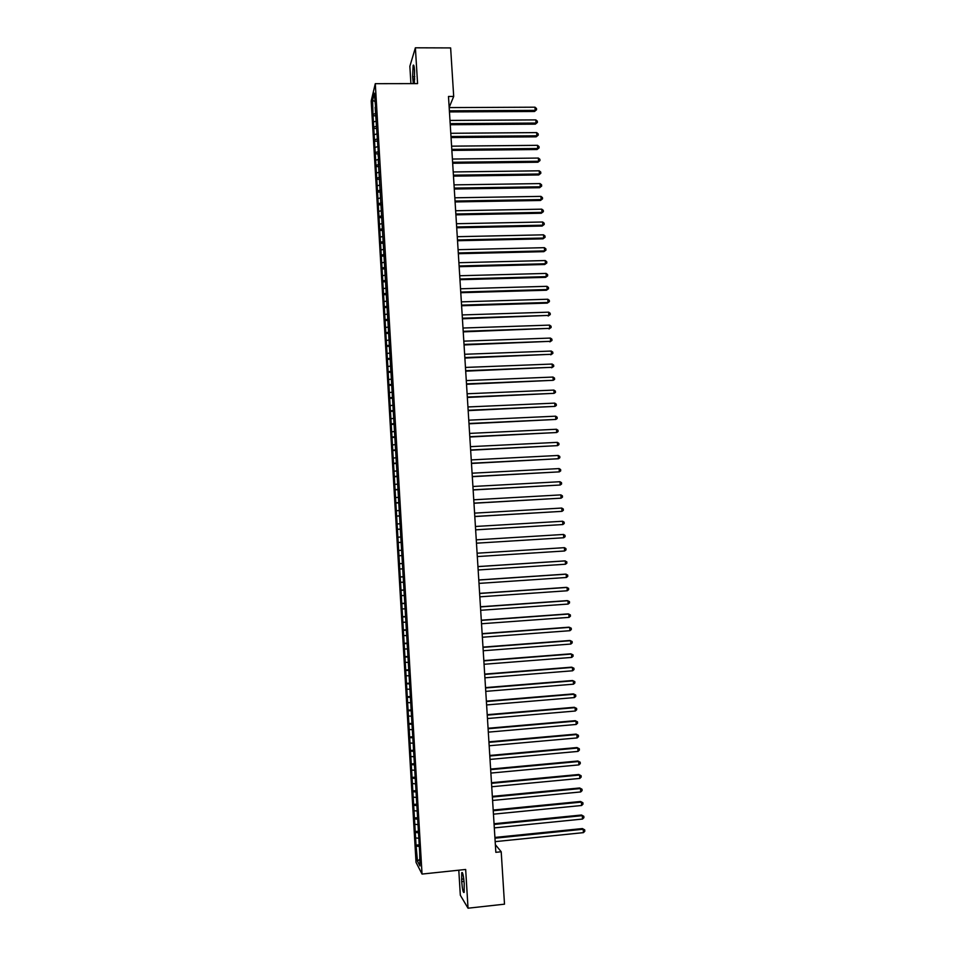<?xml version="1.0" encoding="UTF-8"?>
<svg xmlns="http://www.w3.org/2000/svg" width="956" height="956" viewBox="0 0 956 956"><rect width="100%" height="100%" fill="white"/><g stroke="black" fill="none" stroke-linecap="round" stroke-linejoin="round"><path stroke-width="1.43" d="M458.796 870.199L460.326 895.234L468.034 908.2L504.505 904.173L501.207 851.76L495.363 844.674M371.191 100.978L416.027 862.336L422.038 874.071L375.29 83.674L371.191 100.978M375.29 83.674L417.569 83.602L415.382 47.8L409.861 66.275L410.913 83.614M374.812 101.456L372.601 100.249L373.031 115.784L416.027 845.128L419.242 844.793M372.601 100.249L374.31 93.102L375.66 107.49M375.278 153.868L377.907 153.844L378.325 152.398L375.158 107.299M377.907 153.856L378.719 159.222M419.576 859.384L417.473 861.165L419.971 865.969L419.648 851.796L378.206 159.054M417.473 861.165L416.027 845.128M449.165 107.431L453.694 96.448L448.484 96.472L495.841 852.322L501.207 851.76M416.111 837.982L418.334 838.209M415.788 832.533L418.525 832.796M415.298 824.371L417.521 824.574M414.988 818.933L417.724 819.173M414.498 810.772L416.72 810.963M414.175 805.346L416.924 805.561M413.697 797.196L415.92 797.364M413.386 791.771L416.111 791.974M412.896 783.633L415.119 783.789M412.586 778.22L415.31 778.399M412.108 770.094L414.318 770.237M411.785 764.681L414.51 764.848M411.307 756.566L413.518 756.686M410.984 751.165L413.709 751.308M410.506 743.063L412.717 743.159M410.196 737.662L412.908 737.781M409.718 729.571L411.916 729.655M409.395 724.182L412.12 724.278M408.917 716.092L411.116 716.163M408.606 710.714L411.319 710.786M408.128 702.636L410.327 702.696M407.806 697.259L410.518 697.318M407.328 689.204L409.526 689.24M407.017 683.827L409.73 683.863M406.539 675.773L408.738 675.796M406.228 670.419L408.929 670.431M405.75 662.377L407.937 662.377M405.44 657.011L408.14 657.011M404.962 648.981L407.148 648.969M404.639 643.627L407.352 643.603M404.173 635.609L406.36 635.573M403.862 630.267L406.563 630.219M403.384 622.26L405.571 622.201M403.074 616.919L405.762 616.847M402.596 608.912L404.782 608.853M402.285 603.583L404.974 603.499M401.807 595.6L403.994 595.516M401.496 590.27L404.185 590.163M401.03 582.288L403.205 582.192M400.719 576.97L403.408 576.838M400.241 568.999L402.416 568.88M399.931 563.693L402.619 563.538M399.465 555.735L401.64 555.603M399.154 550.429L401.317 550.286M398.676 542.47L401.365 542.291M398.365 537.176L400.54 537.021M397.899 529.242L400.576 529.038M397.588 523.948L399.751 523.78M397.122 516.013L399.799 515.786M396.812 510.731L398.975 510.54M396.346 502.808L399.01 502.569M396.035 497.538L398.198 497.323M395.569 489.627L398.234 489.353M395.258 484.357L397.409 484.13M394.792 476.447L397.457 476.16M394.481 471.189L396.632 470.95M394.015 463.302L396.68 462.991M393.705 458.044L395.856 457.781M393.239 450.156L395.892 449.834M392.928 444.91L395.079 444.636M392.462 437.035L395.115 436.689M392.151 431.789L394.302 431.503M391.685 423.926L394.35 423.568M391.374 418.692L393.525 418.393M390.92 410.841L393.573 410.459M390.61 405.607L392.761 405.284M390.144 397.768L392.796 397.361M389.833 392.546L391.984 392.211M389.379 384.706L392.02 384.288M389.068 379.484L391.207 379.138M388.602 371.669L391.255 371.227M388.303 366.459L390.442 366.088M387.837 358.643L390.478 358.177M387.527 353.433L389.666 353.051M387.072 345.63L389.713 345.152M386.762 340.432L388.901 340.037M386.308 332.64L388.937 332.138M385.997 327.454L388.136 327.036M385.543 319.663L388.172 319.149M385.232 314.476L387.371 314.046M384.778 306.709L387.407 306.159M384.467 301.522L386.594 301.08M384.013 293.767L386.642 293.205M383.703 288.593L385.83 288.126M383.248 280.837L385.877 280.251M382.95 275.663L385.065 275.197M382.496 267.919L385.113 267.322M382.185 262.757L384.312 262.267M381.731 255.025L384.348 254.404M381.42 249.875L383.547 249.361M380.966 242.143L383.583 241.51M380.667 237.004L382.782 236.479M380.213 229.285L382.83 228.627M379.902 224.146L382.018 223.608M379.448 216.438L382.065 215.757M379.15 211.3L381.265 210.75M378.695 203.604L381.301 202.911M378.397 198.478L380.5 197.904M377.943 190.782L380.548 190.077M377.644 185.667L379.843 185.058M377.19 177.983L379.783 177.254M376.879 172.869L379.389 172.152M376.437 165.197L379.03 164.444M376.126 160.094L378.731 159.329M375.684 152.434L378.277 151.657M375.373 147.332L377.979 146.555M374.931 139.684L377.524 138.895M374.632 134.581L377.214 133.78M374.178 126.945L376.772 126.132M373.88 121.854L376.461 121.03M373.426 114.218L376.019 113.394M415.382 47.8L450.635 47.92L453.694 96.448M468.034 908.2L465.668 869.47L422.038 874.071M416.589 846.156L419.337 846.442M414.342 83.614L414.546 70.589C414.199 66.012 413.733 64.279 413.135 65.414L412.622 76.767L413.315 83.614M461.7 881.647C462.393 889.582 463.218 893.167 464.162 892.39L464.198 883.404C463.493 875.445 462.68 871.872 461.736 872.697L461.7 881.647L464.042 881.396M373.031 115.784L375.648 115.772M373.784 128.463L376.401 128.451M374.537 141.165L377.154 141.141M376.031 166.595L378.755 166.559M376.784 179.334L379.604 179.298M377.536 192.096L380.452 192.048M378.289 204.859L381.325 204.811M379.042 217.645L382.173 217.586M379.795 230.456L382.926 230.384M380.548 243.278L383.691 243.206M381.313 256.112L384.443 256.029M382.065 268.959L385.208 268.875M382.818 281.829L385.961 281.745M383.583 294.711L386.726 294.615M384.348 307.605L387.491 307.509M385.101 320.523L388.244 320.415M385.865 333.453L389.008 333.345M386.63 346.395L389.773 346.287M387.395 359.36L390.538 359.241M388.16 372.338L391.315 372.219M388.925 385.34L392.08 385.208M389.69 398.341L392.844 398.21M390.454 411.379L393.621 411.235M391.231 424.416L394.386 424.273M391.996 437.478L395.163 437.322M392.773 450.551L395.927 450.395M393.537 463.648L396.704 463.481M394.314 476.757L397.481 476.59M395.091 489.878L398.258 489.711M395.856 503.023L399.034 502.844M396.632 516.18L399.811 515.989M397.409 529.349L400.588 529.158M398.186 542.542L401.365 542.351M399.441 563.682L402.607 563.478M400.217 576.922L403.396 576.707M400.994 590.163L404.173 589.948M401.783 603.439L404.962 603.212M402.56 616.716L405.75 616.489M403.348 630.016L406.527 629.789M404.137 643.34L407.316 643.101M404.914 656.676L408.104 656.425M405.703 670.025L408.893 669.774M406.491 683.385L409.682 683.134M407.28 696.769L410.471 696.518M408.069 710.177L411.271 709.914M408.857 723.596L412.06 723.322M409.658 737.028L412.849 736.753M410.447 750.484L413.649 750.197M411.247 763.952L414.438 763.665M412.036 777.431L415.239 777.144M412.837 790.935L416.039 790.636M413.625 804.462L416.84 804.151M414.426 818.001L417.641 817.679M415.227 831.553L418.441 831.23M449.451 111.924L534.512 111.482L535.181 110.37L449.38 110.8M534.966 107.192L536.471 108.482L536.555 109.749L535.181 110.37L534.966 107.192L449.177 107.598M536.555 109.749L534.512 111.482M450.252 124.734L535.348 124.149L536.029 123.061L450.18 123.647M535.814 119.894L537.32 121.161L537.403 122.428L536.029 123.061L535.814 119.894L449.977 120.432M537.403 122.428L535.348 124.149M451.053 137.556L536.197 136.828L536.878 135.776L450.993 136.505M536.663 132.597L538.168 133.852L538.252 135.131L536.878 135.776L536.663 132.597L450.79 133.29M538.252 135.131L536.197 136.828M451.853 150.403L537.045 149.53L537.726 148.503L451.794 149.375M537.511 145.324L539.017 146.567L539.112 147.845L537.726 148.503L537.511 145.324L451.591 146.16M539.112 147.845L537.045 149.53M452.666 163.261L537.893 162.233L538.575 161.253L452.606 162.269M538.371 158.063L539.877 159.294L539.961 160.572L538.575 161.253L538.371 158.063L452.403 159.043M539.961 160.572L537.893 162.233M453.467 176.131L538.742 174.96L539.435 174.004L453.407 175.175M539.22 170.813L540.726 172.044L540.809 173.311L539.435 174.004L539.22 170.813L453.204 171.949M540.809 173.311L538.742 174.96M454.279 189.025L539.602 187.711L540.283 186.779L454.22 188.093M540.068 183.588L541.574 184.795L541.67 186.073L540.283 186.779L540.068 183.588L454.016 184.867M541.67 186.073L539.602 187.711M455.092 201.931L540.451 200.473L541.144 199.577L455.032 201.035M540.929 196.374L542.434 197.581L542.518 198.86L541.144 199.577L540.929 196.374L454.829 197.796M542.518 198.86L540.451 200.473M455.893 214.849L541.299 213.248L541.992 212.375L455.845 213.989M541.777 209.173L543.283 210.368L543.378 211.646L541.992 212.375L541.777 209.173L455.642 210.75M543.378 211.646L541.299 213.248M456.705 227.779L542.16 226.034L542.853 225.198L456.657 226.954M542.638 221.995L544.143 223.178L544.227 224.457L542.853 225.198L542.638 221.995L456.454 223.716M544.227 224.457L542.16 226.034M457.518 240.733L543.008 238.845L543.713 238.044L457.47 239.944M543.498 234.829L545.004 236.001L545.087 237.279L543.713 238.044L543.498 234.829L457.267 236.694M545.087 237.279L543.008 238.845M458.33 253.71L543.868 251.667L544.573 250.89L458.283 252.946M544.358 247.676L545.864 248.835L545.948 250.125L544.573 250.89L544.358 247.676L458.079 249.695M545.948 250.125L543.868 251.667M459.143 266.7L544.729 264.501L545.434 263.76L459.095 265.971M545.219 260.546L546.724 261.693L546.808 262.972L545.434 263.76L545.219 260.546L458.892 262.709M546.808 262.972L544.729 264.501M459.955 279.702L545.577 277.36L546.294 276.643L459.92 278.997M546.079 273.428L547.585 274.563L547.668 275.854L546.294 276.643L546.079 273.428L459.716 275.746M547.668 275.854L545.577 277.36M460.78 292.715L546.438 290.23L547.155 289.549L460.732 292.058M546.94 286.322L548.445 287.445L548.529 288.736L547.155 289.549L546.94 286.322L460.529 288.784M548.529 288.736L546.438 290.23M461.593 305.753L547.298 303.112L548.015 302.466L461.557 305.119M547.8 299.24L549.306 300.351L549.389 301.642L548.015 302.466L547.8 299.24L461.354 301.857M549.389 301.642L547.298 303.112M462.405 318.802L548.875 315.396L462.369 318.205M548.66 312.17L550.166 313.269L550.262 314.56L548.875 315.396L548.66 312.17L462.166 314.93M550.262 314.56L548.17 316.018M463.23 331.875L549.748 328.35L463.194 331.314M549.533 325.112L551.038 326.199L551.122 327.502L549.748 328.35L549.533 325.112L462.991 328.028M551.122 327.502L549.031 328.936M464.054 344.949L550.608 341.316L464.019 344.423M550.393 338.077L551.899 339.153L551.982 340.444L550.608 341.316L550.393 338.077L463.815 341.149M551.982 340.444L549.891 341.866M464.867 358.058L551.481 354.294L464.843 357.556M551.265 351.055L552.771 352.119L552.855 353.421L551.481 354.294L551.265 351.055L464.628 354.27M552.855 353.421L550.752 354.819M465.692 371.167L552.341 367.295L465.668 370.713M552.126 364.045L553.632 365.108L553.727 366.399L552.341 367.295L552.126 364.045L465.453 367.427M553.727 366.399L551.624 367.785M466.516 384.3L553.213 380.309L466.492 383.882M552.998 377.058L554.504 378.098L554.588 379.401L553.213 380.309L552.998 377.058L466.277 380.584M467.341 397.457L554.086 393.346L467.317 397.063M553.871 390.084L555.376 391.112L555.46 392.414L554.086 393.346L553.871 390.084L467.102 393.764M468.165 410.626L554.958 406.384L468.141 410.267M554.743 403.121L556.249 404.149L556.332 405.452L554.958 406.384L554.743 403.121L467.938 406.957M468.99 423.807L555.83 419.445L468.966 423.484M555.615 416.183L557.121 417.198L557.205 418.501L555.83 419.445L555.615 416.183L468.763 420.174M469.814 437L556.703 432.53L469.802 436.713M556.488 429.256L557.993 430.26L558.077 431.562L556.703 432.53L556.488 429.256L469.587 433.403M470.639 450.216L557.575 445.627L470.627 449.965M557.36 442.353L558.866 443.333L558.961 444.648L557.575 445.627L557.36 442.353L470.424 446.655M471.475 463.457L558.459 458.737L471.463 463.23M558.232 455.462L559.75 456.43L559.834 457.745L558.459 458.737L558.232 455.462L471.248 459.908M472.3 476.697L559.332 471.87L472.288 476.518M559.117 468.583L560.622 469.551L560.706 470.854L559.332 471.87L559.117 468.583L472.085 473.196M473.136 489.962L560.216 485.015L473.124 489.819M559.989 481.716L561.495 482.672L561.59 483.987L560.216 485.015L559.989 481.716L472.921 486.485M473.961 503.25L561.088 498.172L473.961 503.131M560.873 494.885L562.379 495.817L562.463 497.132L561.088 498.172L560.873 494.885L473.746 499.797M474.797 516.551L561.973 511.352L474.797 516.467M561.746 508.054L563.263 508.986L563.347 510.301L561.973 511.352L561.746 508.054L474.582 513.133M475.634 529.863L562.857 524.545L475.634 529.815M562.63 521.247L564.136 522.167L564.231 523.482L562.857 524.545L562.63 521.247L475.419 526.481M563.514 534.452L565.02 535.36L565.115 536.675L563.729 537.75L476.47 543.187L563.729 537.75L563.514 534.452L476.255 539.841M564.614 550.979L566 549.891L565.904 548.565L564.399 547.668L477.092 553.213L564.399 547.668L564.614 550.979L477.307 556.571M477.94 566.621L565.283 560.909L565.498 564.231L478.143 569.979M477.94 566.573L564.518 560.909L566.788 561.793L566.884 563.12L565.498 564.231M478.777 580.041L566.167 574.174L566.394 577.484L478.992 583.399M478.777 579.957L565.402 574.138L567.673 575.046L567.768 576.372L566.394 577.484M479.625 593.473L567.051 587.438L567.278 590.76L479.828 596.831M479.613 593.353L566.287 587.378L568.569 588.298L568.653 589.625L567.278 590.76M480.462 606.917L567.948 600.726L568.163 604.061L480.677 610.287M480.45 606.761L567.171 600.631L569.453 601.575L569.537 602.913L568.163 604.061M481.31 620.384L568.832 614.039L569.059 617.373L481.513 623.754M481.298 620.193L568.055 613.907L570.338 614.875L570.433 616.202L569.059 617.373M482.147 633.876L569.716 627.363L569.943 630.697L482.362 637.246M482.135 633.649L568.94 627.196L571.234 628.188L571.318 629.514L569.943 630.697M482.995 647.367L570.613 640.699L570.84 644.045L483.21 650.749M482.983 647.104L569.836 640.496L572.118 641.512L572.214 642.85L570.84 644.045M483.844 660.883L571.509 654.059L571.724 657.405L484.059 664.277M483.82 660.596L570.72 653.82L573.014 654.86L573.11 656.198L571.724 657.405M484.692 674.422L572.393 667.431L572.62 670.777L484.907 677.816M484.668 674.088L571.616 667.168L573.911 668.22L573.994 669.558L572.62 670.777M485.54 687.973L573.289 680.827L573.516 684.173L485.756 691.367M485.517 687.603L572.501 680.517L574.807 681.604L574.891 682.942L573.516 684.173M486.389 701.549L574.186 694.235L574.413 697.581L486.604 704.942M486.365 701.142L573.397 693.889L575.703 695L575.787 696.338L574.413 697.581M487.237 715.136L575.082 707.655L575.309 711.013L487.452 718.53M487.213 714.694L574.293 707.285L576.599 708.408L576.683 709.746L575.309 711.013M488.098 728.735L575.978 721.099L576.205 724.457L488.313 732.141M488.062 728.257L575.189 720.693L577.496 721.84L577.579 723.178L576.205 724.457M575.189 720.693L577.496 721.84M488.946 742.358L576.886 734.555L577.113 737.924L489.161 745.764M488.91 741.844L576.086 734.112L578.392 735.284L578.488 736.634L577.113 737.924M576.086 734.112L578.392 735.284M489.807 756.005L577.783 748.034L578.01 751.404L490.022 759.411M489.771 755.455L576.982 747.556L579.3 748.751L579.384 750.09L578.01 751.404M576.982 747.556L579.3 748.751M490.655 769.652L578.679 761.526L578.906 764.896L490.87 773.069M490.619 769.066L577.878 761.012L580.196 762.231L580.292 763.581L578.906 764.896M577.878 761.012L580.196 762.231M491.515 783.334L579.587 775.029L579.814 778.411L491.731 786.752M491.48 782.713L578.774 774.491L581.105 775.722L581.188 777.073L579.814 778.411M578.774 774.491L581.105 775.722M492.376 797.029L580.495 788.557L580.722 791.938L492.591 800.447M492.328 796.36L579.683 787.983L582.001 789.238L582.096 790.588L580.722 791.938M579.683 787.983L582.001 789.238M493.236 810.736L581.391 802.108L581.618 805.49L493.451 814.165M493.188 810.043L580.579 801.487L582.909 802.765L582.993 804.127L581.618 805.49M580.579 801.487L582.909 802.765M494.097 824.454L582.3 815.659L582.527 819.053L494.312 827.896M494.049 823.725L581.487 815.014L583.817 816.316L583.901 817.679L582.527 819.053M581.487 815.014L583.817 816.316M494.957 838.209L583.208 829.246L583.435 832.64L495.172 841.639M494.909 837.432L582.395 828.565L584.725 829.88L584.809 831.242L583.435 832.64M582.395 828.565L584.725 829.88M414.808 76.767L412.622 76.767M414.773 79.037L412.765 79.037M463.78 878.958L461.545 879.197M413.805 65.414L413.135 65.414M462.393 872.625L461.736 872.697"/></g></svg>
